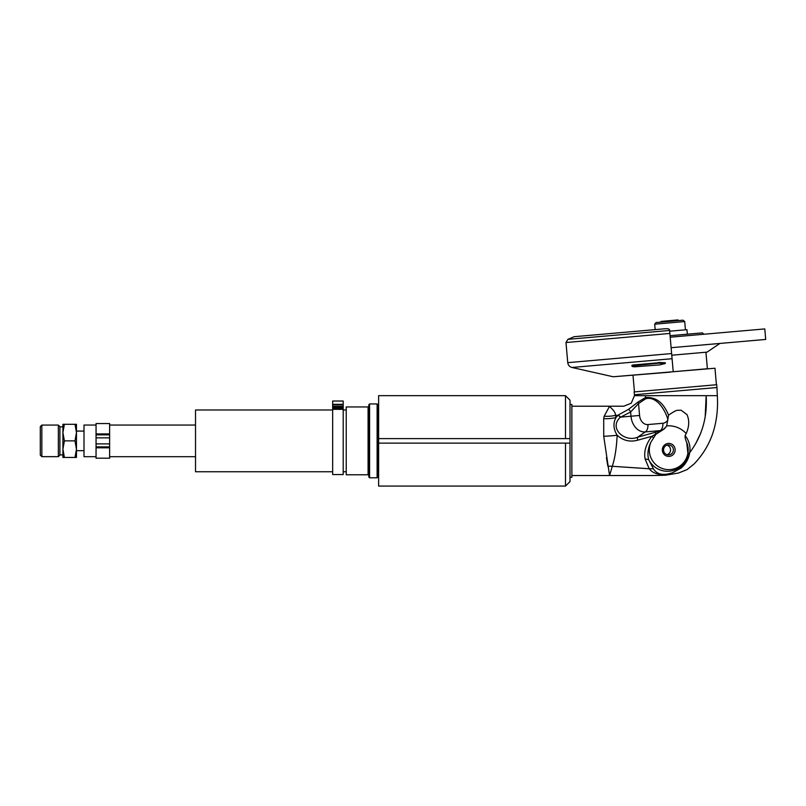 <?xml version="1.0" encoding="UTF-8"?>
<svg xmlns="http://www.w3.org/2000/svg" width="806" height="806" viewBox="0 0 806 806"><rect width="100%" height="100%" fill="white"/><g stroke="black" fill="none" stroke-linecap="round" stroke-linejoin="round"><path stroke-width="1.21" d="M332.656 471.762L195.526 471.762L195.526 409.982L332.656 409.982L332.656 409.327L343.205 409.327L343.205 409.982L346.227 409.982M343.205 408.632L343.205 474.553L332.656 474.553L332.656 408.632L343.205 408.632L343.205 407.544L332.656 407.544L332.656 408.632M332.656 407.544L332.656 401.035L343.205 401.035L332.656 401.035M343.205 401.035L343.205 407.544M570.013 477.283L571.867 477.283L571.867 404.451L570.013 404.451M570.013 438.615L570.013 400.179L565.49 395.665L565.49 438.615L570.013 438.615L570.013 443.129L565.49 443.129L565.49 486.078L378.629 486.078L378.629 395.665L565.49 395.665M565.49 486.078L570.013 481.565L570.013 443.129M716.715 384.714L634.141 391.938L634.393 394.739L716.957 387.515L716.715 384.714M673.413 449.909A5.007 4.937 -90 0 1 668.476 454.916A5.007 4.937 -90 0 1 663.55 449.909A5.007 4.937 -90 0 1 668.476 444.902A5.007 4.937 -90 0 1 673.413 449.909M662.331 449.909A6.519 6.418 90 0 0 671.952 455.551A6.519 6.418 90 0 0 671.952 444.267A6.519 6.418 90 0 0 662.331 449.909M667.046 454.705A5.007 4.937 90 0 0 667.046 445.124M686.158 433.517A24.109 23.747 90 0 0 666.693 425.89L668.567 415.171C677.584 408.894 676.929 410.586 681.1 410.204L686.964 414.576C689.523 420.218 689.261 426.545 686.188 433.557A24.109 23.747 90 0 0 686.168 433.537L685.14 435.532C684.888 437.376 685.412 439.683 686.722 442.434A19.727 19.425 -90 0 1 668.648 469.636A19.727 19.425 -90 0 1 650.835 442.272L655.872 434.343L664.416 428.812L666.693 425.89M665.696 475.197L653.313 475.52L665.696 475.197L678.309 473.072L687.075 469.616L678.642 472.971M665.323 475.228L663.963 475.278M662.935 475.318L661.817 475.359M660.97 475.379L660.326 475.389M659.741 475.399L659.207 475.409M659.107 475.409L656.85 475.439M656.628 475.439L655.59 475.459M668.738 425.8L668.738 425.8A24.109 23.747 90 0 0 666.683 425.89M668.567 415.171C663.499 402.597 655.792 396.733 645.445 397.58L638.11 401.993L628.378 409.428L618.111 415.08L615.986 417.558L615.562 415.362A30.144 21.359 7.7 0 1 604.188 416.208L603.704 418.646A30.144 19.294 -175.2 0 0 615.986 417.558C612.963 423.15 613.356 429.054 617.164 435.25C623.109 440.61 629.96 442.252 637.727 440.187A3.012 0.846 -103.6 0 1 637.627 437.205C624.761 442.716 608.339 428.258 620.298 417.286L630.624 411.997A3.012 1.421 -117.6 0 0 628.378 409.428M634.393 394.739A10.549 10.549 0 0 1 634.433 395.665L717.32 395.665C718.196 409.74 716.474 422.938 712.141 435.24C708.111 446.04 702.107 455.602 694.127 463.924L687.075 469.616M689.694 452.771L688.012 454.221C686.631 463.924 677 471.893 669.907 473.495C662.129 475.55 656.628 473.968 653.394 468.77L649.193 468.739C653.384 474.119 660.638 475.691 670.955 473.454L681.01 468.145C685.795 464.014 688.687 458.886 689.694 452.771L689.714 452.64C690.692 446.574 689.17 440.862 685.14 435.532M665.907 427.15L661.404 430.878M571.867 475.53L609.568 475.53L612.308 466.291C614.928 458.211 616.54 447.864 617.164 435.25A30.144 3.959 177.2 0 1 603.734 436.308L609.568 475.53L652.89 475.53M657.887 432.802L651.883 436.298C646.009 443.905 643.742 451.451 645.082 458.926L649.193 468.739L612.308 466.291L648.044 468.699M653.394 468.77L648.699 459.682L645.082 458.926M653.233 437.577L651.883 436.298L637.727 440.187M686.722 442.434L688.012 454.221A21.359 21.037 90 0 1 648.699 459.682C647.228 454.252 647.943 448.448 650.835 442.272M688.032 454.1L689.714 452.64C702.036 436.197 707.527 417.206 706.157 395.665L705.2 416.48M659.731 431.734L659.57 431.089L637.627 437.205L645.344 431.905L660.285 430.595A16.876 12.926 -95 0 0 661.242 430.464L660.285 430.595A7.536 4.846 85 0 0 662.844 423.261L647.893 424.571A9.793 7.506 85 0 1 639.571 415.463L638.523 403.534A3.012 1.703 -130.6 0 1 638.11 401.993M603.704 418.646L603.734 436.308M620.298 417.286A3.012 1.239 -134.4 0 0 617.89 415.292L615.562 415.362C615.321 410.123 608.258 406.143 609.568 406.214L604.198 416.188M612.308 466.291A30.144 22.024 174.3 0 0 607.865 466.261L606.424 457.627M618.111 415.08A3.012 1.249 47 0 1 620.479 417.135L639.571 415.463M647.893 424.571A7.536 4.846 85 0 1 645.344 431.905A16.876 12.926 -95 0 1 630.987 416.218L630.624 411.997L638.523 403.534L645.556 398.849C655.53 395.756 664.527 407.977 667.872 419.452M84.005 450.665L76.469 450.665M58.354 456.659L59.896 455.128L59.896 426.616L58.354 425.074L58.354 456.659L41.841 456.659L41.841 425.074L40.3 426.616L40.3 455.128L41.841 456.659M64.389 424.299L62.908 432.58L62.908 424.299L76.469 424.299L76.469 432.58L74.988 424.299M62.908 432.58L64.389 440.872L62.908 449.164L62.908 426.837L59.896 426.837M62.908 449.164L64.389 457.445L62.908 457.445L62.908 449.164L62.908 454.906L59.896 454.906M74.988 440.872L76.469 432.58L76.469 457.445L74.988 457.445L76.469 449.164L74.988 440.872L64.389 440.872M74.988 457.445L64.389 457.445M96.055 456.69L84.005 456.69L84.005 425.044L96.055 425.044M109.626 456.69L195.526 456.69M343.205 471.762L346.227 471.762M368.08 471.762L368.826 471.006M368.08 474.774L368.08 406.959L346.227 406.959L346.227 474.774L368.08 474.774M377.117 403.947L377.117 477.797L369.581 477.797L369.581 403.947L377.117 403.947L377.873 404.703L377.873 477.041L377.117 477.797M369.581 403.947L368.826 404.703L368.826 477.041L369.581 477.797M109.626 446.897L109.626 443.884L96.055 443.884L96.055 458.201L109.626 458.201L109.626 446.897L96.055 446.897M96.055 433.94L96.055 423.543L109.626 423.543L109.626 433.94L96.055 433.94L96.055 443.884M96.055 437.86L109.626 437.86L109.626 433.94M109.626 437.86L109.626 443.884M109.626 434.847L96.055 434.847M665.343 363.466L659.721 364.896L634.534 366.831L632.498 366.549L632.77 365.803L658.593 363.174L665.343 363.466L665.282 362.781L658.532 362.458L658.593 363.174M658.562 362.76L632.7 365.027L632.136 366.337M670.592 372.11L613.225 376.765L714.972 368.231L716.413 384.744M669.544 329.725L669.605 330.45L669.544 329.725C669.232 328.929 667.771 328.596 665.152 328.747L574.104 336.707L567.898 339.346L669.605 330.45L673.201 371.516M378.629 438.615L565.49 438.615M565.49 443.129L378.629 443.129M670.068 335.699L702.348 332.878L703.981 334.238M669.675 331.195L686.944 329.684L687.337 334.188M673.222 371.727L707.376 368.735L705.935 352.222M719.909 343.437L707.053 352.131L671.781 355.214M670.199 337.2L764.783 328.919L765.7 339.437L671.116 347.708M684.717 321.554L683.085 320.184L656.064 322.551L654.694 324.183L684.717 321.554L685.443 329.815M678.088 320.627L678.017 319.922L661.001 321.413L661.061 322.118M343.205 406.345L332.656 406.345M343.205 404.32L332.656 404.32M343.205 404.854L332.656 404.854M700.938 432.721L695.497 444.056M667.902 419.906A9.793 7.506 85 0 1 662.844 423.261M645.586 395.665L645.445 397.58A3.012 1.904 71.1 0 0 645.556 398.849M655.258 432.429L655.872 434.343M96.055 447.804L109.626 447.804M613.225 376.765L571.958 367.476L672.083 358.71M571.958 367.476C569.51 366.78 568.099 365.168 567.746 362.65L671.63 353.562M567.746 362.65L565.983 342.53L669.877 333.442M634.433 395.665L631.249 403.202L623.733 406.214L571.867 406.214M717.32 395.665L716.957 387.515M76.469 431.079L84.005 431.079M41.841 425.074L58.354 425.074M195.526 425.044L109.626 425.044M368.826 410.728L368.08 409.982M631.954 366.136L631.884 365.36M633.002 375.395L634.443 391.907M567.898 339.346L565.983 342.53M378.629 405.458L377.873 405.458M378.629 476.286L377.873 476.286M654.694 324.183L655.167 329.624"/></g></svg>
